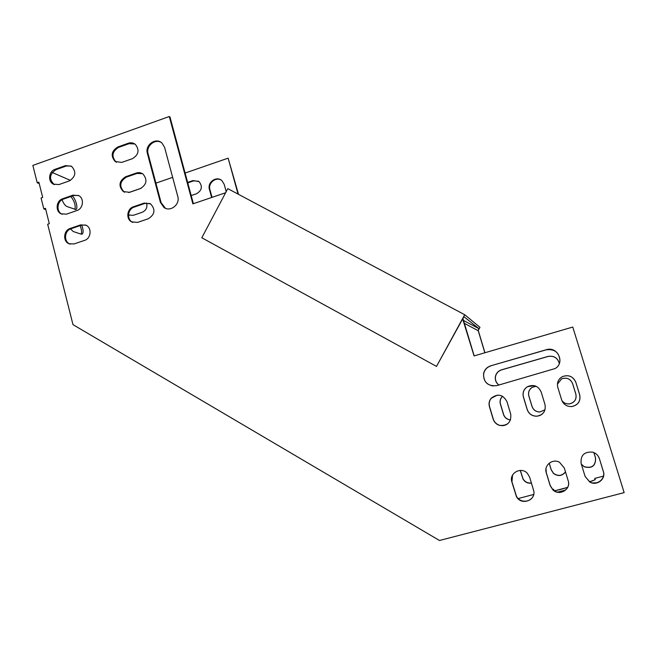 <?xml version="1.0" encoding="UTF-8"?>
<svg xmlns="http://www.w3.org/2000/svg" width="657" height="657" viewBox="0 0 657 657"><rect width="100%" height="100%" fill="white"/><g stroke="black" fill="none" stroke-linecap="round" stroke-linejoin="round"><path stroke-width="0.99" d="M70.151 228.464C63.491 230.393 62.678 241.398 69.034 243.763L74.093 243.936L84.556 240.388C91.085 238.524 92.128 227.864 86.042 225.22L80.589 224.891L70.151 228.464L71.005 228.751C64.345 230.673 63.54 241.661 69.888 244.018L70.209 244.149M62.596 198.784C56.157 200.689 55.114 211.234 61.117 213.837L66.505 214.149L76.918 210.544C83.225 208.688 84.482 198.48 78.75 195.622L72.976 195.154L62.596 198.784L63.45 199.112C57.019 201.017 55.985 211.546 61.98 214.149L62.284 214.289M55.089 169.301C48.848 171.206 47.616 181.324 53.291 184.124L58.974 184.56L69.33 180.913C75.801 176.61 76.516 171.715 71.465 166.237L65.421 165.621L55.089 169.301L55.96 169.687C49.415 174.171 48.815 179.098 54.161 184.486L54.449 184.633M462.676 318.924L474.067 355.922L572.764 327.055L624.15 492.627L439.484 540.489L72.984 324.64L47.674 224.234L49.324 223.667L45.456 208.335L43.814 208.91L41.062 197.995L42.705 197.42L38.862 182.178L37.219 182.761L32.85 165.416L169.292 116.511L192.871 203.867L225.614 192.756M506.982 401.657L510.727 414.165C511.417 422.213 507.697 425.95 499.575 425.383C496.339 424.365 494.195 422.262 493.136 419.076L489.416 406.609C488.603 403.554 489.161 400.795 491.099 398.323C497.628 393.256 502.917 394.364 506.982 401.657M529.657 477.237L533.476 489.958C537.04 500.182 521.058 506.202 516.377 496.446L511.869 481.975C508.781 473.196 521.182 466.289 527.39 473.368L529.657 477.237M541.179 392.015L544.998 404.581C546.016 411.175 543.199 415.06 536.564 416.226C531.915 416.086 528.786 413.861 527.177 409.566L523.391 397.025C522.364 392.681 523.703 389.248 527.39 386.718C533.673 384.099 538.264 385.864 541.179 392.015M564.306 467.998L568.198 480.784C571.27 489.391 559.378 496.413 552.874 489.884L550.139 485.556L546.279 472.802C543.676 465.402 552.537 458.282 559.477 462.241L564.306 467.998M575.819 382.243L579.72 394.882C580.796 401.107 578.226 404.991 571.992 406.543C566.925 406.773 563.484 404.564 561.661 399.924L557.801 387.326C556.725 382.563 558.327 378.966 562.614 376.527C568.748 374.515 573.15 376.42 575.819 382.243L579.671 394.873C580.747 401.082 578.176 404.967 571.96 406.511C567.697 406.806 564.478 405.139 562.31 401.509M490.787 365.801L546.279 349.729C557.506 345.894 565.472 362.787 555.099 368.552L496.733 385.643C487.864 386.423 483.47 382.415 483.552 373.619C484.505 369.694 486.919 367.091 490.787 365.801L546.296 349.811C554.845 348.842 559.394 352.571 559.953 360.989M599.398 458.635L603.372 471.496C606.107 479.117 596.745 486.303 589.723 482L585.075 476.333L581.141 463.505C580.402 455.268 584.254 451.482 592.704 452.156C596.047 453.223 598.281 455.383 599.398 458.635L603.282 471.34C606.009 478.937 596.663 486.106 589.658 481.819L585.116 476.456M164.587 147.324L161.951 143.037C155.849 137.083 144.712 145.025 147.382 153.393L160.423 202.413L163.954 207.472C170.36 212.326 180.314 204.442 177.776 196.484L164.587 147.324M117.743 146.996C111.337 151.118 110.499 155.964 115.213 161.54L121.791 162.41L132.427 158.666C138.709 154.756 139.678 149.985 135.317 144.351C133.231 142.766 130.907 142.388 128.345 143.226L117.743 146.996L118.515 147.423C112.117 151.537 111.279 156.374 115.993 161.942L116.453 162.246M125.569 176.774C118.999 181.061 118.252 185.997 123.335 191.589L129.651 192.304L140.327 188.608C146.782 184.551 147.653 179.681 142.963 174.015C140.91 172.586 138.668 172.265 136.221 173.054L125.569 176.774L126.325 177.152C119.771 181.431 119.024 186.358 124.099 191.934L124.608 192.238M133.453 206.766C127.023 208.647 125.742 218.88 131.564 221.861L137.559 222.403L148.293 218.756C154.921 214.519 155.693 209.567 150.609 203.884L144.162 203.095L133.453 206.766L134.2 207.095C127.787 208.967 126.505 219.183 132.32 222.156L132.87 222.436M128.517 214.888L129.298 215.332M185.11 173.046L228.143 158.156L238.516 194.341M464.515 323.384L478.362 330.808L484.923 352.743M510.546 419.897L508.97 419.634C506.268 418.788 504.469 417.039 503.582 414.378L500.462 403.965C499.78 401.419 500.248 399.111 501.866 397.042L502.63 396.253M531.382 482.977C527.752 483.363 524.968 482 523.046 478.863L520.352 470.42M536.087 386.25L532.178 387.343C529.09 389.461 527.973 392.336 528.828 395.966L531.998 406.445C533.353 410.034 535.964 411.882 539.849 411.996L545.023 409.779L539.873 411.964C535.997 411.849 533.385 410.001 532.039 406.412L528.877 395.957C528.023 392.328 529.131 389.461 532.211 387.351L536.104 386.259M565.472 471.841C562.039 475.997 558.048 476.481 553.49 473.295L551.207 469.706L549.227 463.169M561.875 400.548C563.772 403.037 566.293 404.154 569.438 403.899C574.629 402.601 576.78 399.357 575.877 394.167L572.625 383.614C570.399 378.752 566.728 377.159 561.612 378.843L557.423 384.107L561.604 378.859C566.712 377.184 570.383 378.777 572.6 383.631L575.844 394.159C576.747 399.341 574.604 402.585 569.414 403.874C566.277 404.129 563.763 403.02 561.875 400.54M498.868 385.035C496.084 382.768 494.976 379.894 495.534 376.395C496.331 373.119 498.351 370.942 501.595 369.875L547.979 356.496C553.867 355.536 557.645 357.868 559.329 363.493M593.854 452.558L595.488 457.88C595.768 465.739 591.982 468.663 584.147 466.642L581.322 464.088M221.253 180.133C215.701 176.593 207.858 183.213 209.936 189.651L212.039 197.363M198.521 181.217L193.544 180.889L187.762 182.876M146.601 203.054C147.603 207.341 146.141 210.412 142.216 212.268L133.272 215.324L128.509 214.995M502.58 396.228L501.776 397.058C500.158 399.127 499.69 401.435 500.371 403.989L503.492 414.419C504.387 417.08 506.186 418.838 508.896 419.683L510.53 419.954M520.254 470.42L522.997 479.01C524.943 482.172 527.752 483.544 531.423 483.117M549.186 463.201L551.198 469.837L553.481 473.434C558.064 476.629 562.072 476.128 565.505 471.948M559.337 363.477C557.662 357.819 553.876 355.478 547.963 356.439L501.505 369.834C498.261 370.909 496.232 373.086 495.435 376.371C494.877 379.894 496.002 382.785 498.811 385.051M581.355 464.195L584.196 466.774C592.039 468.794 595.825 465.862 595.554 457.995L593.887 452.574M553.982 490.557L553.588 489.243L552.668 489.481M516.377 496.446L516.459 496.24C520.016 503.681 532.211 502.449 533.681 494.458L518.201 498.556M555.879 490.483L566.556 487.675M589.395 481.671L593.107 480.702M603.454 476.12L594.757 478.403L595.176 479.774M478.239 330.709L484.833 352.768M228.143 158.156L238.048 194.094M128.698 192.567L141.255 188.222M155.906 183.147L172.643 177.357M211.636 197.502L209.419 189.356C207.095 182.219 216.654 175.542 221.918 180.65L224.185 184.313L226.197 191.647M187.639 182.416L193.002 180.568L199.014 181.578C202.783 186.399 201.962 190.456 196.566 193.733L191.195 195.564M85.665 225.039L81.419 225.179L71.005 228.751M78.388 195.433L73.822 195.49L63.45 199.112M71.128 166.04L66.275 166.016L55.96 169.687M507.261 424.118C504.929 425.613 502.4 426.007 499.681 425.309C496.454 424.299 494.319 422.205 493.251 419.026L489.547 406.576C488.734 403.529 489.293 400.778 491.222 398.306L497.439 395.087M516.459 496.24L511.951 481.803L512.534 475.134M544.193 411.709C542.444 414.468 539.914 415.955 536.597 416.177C531.965 416.037 528.844 413.82 527.234 409.525L523.457 397.017C522.43 392.681 523.769 389.248 527.448 386.718L534.231 385.626M568.51 482.205C569.882 490.344 558.811 495.616 552.882 489.687L550.147 485.375L546.304 472.638L545.975 468.852M557.481 383.507C557.998 380.354 559.707 378.03 562.597 376.551C568.724 374.547 573.118 376.445 575.778 382.259M493.152 386.02C486.295 384.657 483.141 380.526 483.692 373.652C484.644 369.727 487.051 367.132 490.919 365.85M598.297 456.278L599.315 458.504M169.292 116.511L169.982 116.995L193.388 203.695M463.119 319.154L474.19 355.88M161.236 142.47C154.781 138.438 145.723 146.289 148.104 153.812L161.129 202.742L165.465 208.285M134.808 143.973L129.1 143.661L118.515 147.423M142.397 173.645L136.968 173.44L126.325 177.152M149.993 203.522L144.885 203.432L134.2 207.095M43.814 208.91L45.776 209.608M37.219 182.761L39.206 183.558M80.105 225.63C81.632 229.449 81.977 232.282 81.123 234.13L73.272 231.543L70.48 228.948M70.825 196.542C74.463 201.116 75.818 205.436 74.898 209.517M70.48 180.396L52.207 172.495M81.649 225.105C83.472 229.86 83.603 232.874 82.068 234.138L81.139 234.138M72.369 196C75.851 199.005 78.38 208.836 75.842 209.534L66.891 206.503C65.092 205.633 63.483 203.383 62.062 199.769M596.671 482.805L592.844 482.928M565.406 490.114L557.744 492.093M589.616 481.803L595.275 479.659L594.757 478.403M554.196 490.697C558.269 490.163 562.753 489.013 567.648 487.264M553.588 489.243L553.555 490.253M464.713 314.736L436.503 366.401L201.814 237.777L227.79 188.633L464.713 314.736L479.963 327.326L478.14 330.66M463.661 320.534L479.019 328.73L478.009 330.586M436.503 366.401L463.908 316.674L479.019 328.73M160.423 202.413L161.129 202.742M147.382 153.393L148.104 153.812M209.419 189.356L209.936 189.651M65.421 165.621L66.275 166.016M128.345 143.226L129.1 143.661M193.002 180.568L193.544 180.889M72.976 195.154L73.822 195.49M136.221 173.054L136.968 173.44M80.589 224.891L81.419 225.179M144.162 203.095L144.885 203.432M163.954 207.472L164.652 207.793M53.291 184.124L54.161 184.486M128.509 214.979L128.986 215.176M115.213 161.54L115.993 161.942M61.117 213.837L61.98 214.149M123.335 191.589L124.099 191.934M69.034 243.763L69.888 244.018M131.564 221.861L132.32 222.156"/></g></svg>
